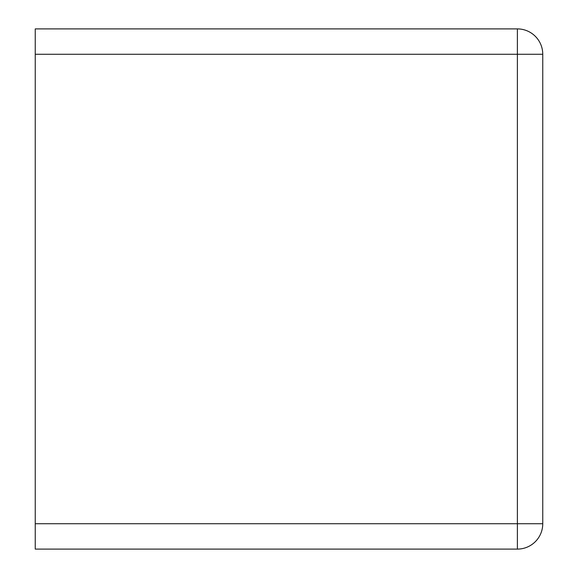 <?xml version="1.0" encoding="UTF-8"?>
<svg xmlns="http://www.w3.org/2000/svg" width="578" height="578" viewBox="0 0 578 578"><rect width="100%" height="100%" fill="white"/><g stroke="black" fill="none" stroke-linecap="round" stroke-linejoin="round"><path stroke-width="0.87" d="M35.244 523.726L35.244 549.1L517.382 549.1L517.382 523.726L35.244 523.726L35.244 28.9L517.382 28.9A25.374 25.374 0 0 1 542.756 54.274L35.244 54.274M542.756 523.726A25.374 25.374 0 0 1 517.382 549.1A25.374 25.374 0 0 0 542.756 523.726L542.756 54.274A25.374 25.374 0 0 0 517.382 28.9L517.382 523.726L542.756 523.726"/></g></svg>
